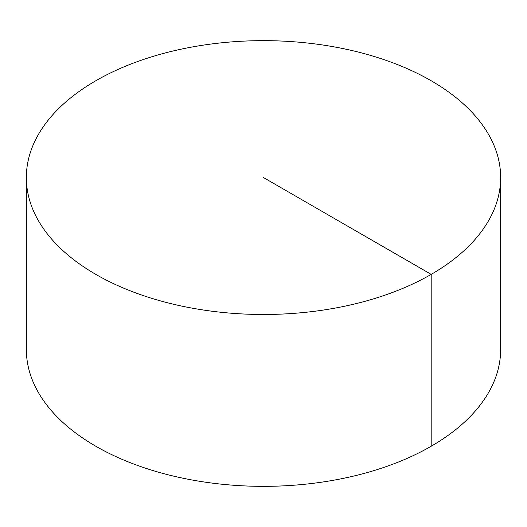 <?xml version="1.0" encoding="UTF-8"?>
<svg xmlns="http://www.w3.org/2000/svg" width="527" height="527" viewBox="0 0 527 527"><rect width="100%" height="100%" fill="white"/><g stroke="black" fill="none" stroke-linecap="round" stroke-linejoin="round"><path stroke-width="0.79" d="M500.65 177.573L500.65 349.427A237.15 136.915 180 0 1 354.256 475.927A237.15 136.915 180 0 1 95.809 446.244A237.15 136.915 180 0 1 26.35 349.427L26.35 177.573A237.15 136.915 180 0 1 172.744 51.073A237.15 136.915 180 0 1 431.191 80.756A237.15 136.915 180 0 1 500.65 177.573A237.15 136.915 180 0 1 263.5 314.487A237.15 136.915 180 0 1 26.35 177.573M431.191 446.244L431.191 274.383L263.5 177.573"/></g></svg>
